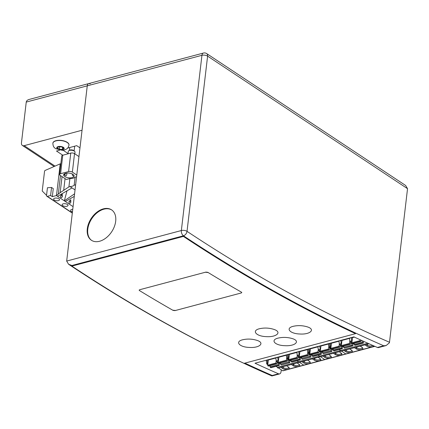 <?xml version="1.0" encoding="UTF-8"?>
<svg xmlns="http://www.w3.org/2000/svg" width="429" height="429" viewBox="0 0 429 429"><rect width="100%" height="100%" fill="white"/><g stroke="black" fill="none" stroke-linecap="round" stroke-linejoin="round"><path stroke-width="0.64" d="M54.858 165.991L24.185 145.656A4.054 2.713 123.5 0 1 22.367 145.431A4.054 2.713 123.5 0 1 21.45 142.895L26.244 102.086L87.264 85.838A4.054 2.402 -104.9 0 1 88.728 83.585A4.054 2.402 75.1 0 0 87.264 85.838L66.677 261.068L68.586 264.264C135.864 308.955 203.63 346.182 271.9 375.949L272.195 375.482A2162.369 1281.171 -104.9 0 1 244.889 363.127M183.398 236.417L71.879 266.109L71.922 265.492L183.44 235.794A4.054 2.713 -56.5 0 0 187.023 231.354A4.054 1.818 -173.3 0 0 181.354 230.534A4.054 2.402 75.1 0 0 183.44 235.794A2162.369 1281.171 75.1 0 0 355.582 333.043L355.539 333.665A2163.045 1281.573 -104.9 0 1 183.398 236.417L183.44 235.794A4.054 2.402 75.1 0 0 183.44 235.8A2162.369 1281.171 75.1 0 0 383.714 345.785L377.402 347.469A4.054 2.402 75.1 0 0 378.496 347.576L386.154 345.538L383.714 345.785M183.44 235.8L71.922 265.492L68.586 264.264M281.279 369.819L281.065 371.659A4.054 2.402 -104.9 0 1 279.601 373.911A4.054 2.402 -104.9 0 1 278.507 373.798A2162.369 1281.171 -104.9 0 1 255.008 363.218L353.904 336.883A2162.369 1281.171 75.1 0 0 377.402 347.469M206.687 53.587A4.054 4.054 0 0 0 203.405 53.051A4.054 2.402 75.1 0 0 201.941 55.303A4.054 1.818 6.7 0 1 207.604 56.129A4.054 2.713 -56.5 0 0 206.687 53.587L405.62 185.478L407.534 188.68L389.494 342.262L389.393 342.814L386.154 345.538M115.685 221.273A18.243 12.216 123.5 0 1 106.108 237.875A18.243 12.216 123.5 0 1 91.404 240.261A18.243 12.216 123.5 0 1 91.302 218.307A18.243 12.216 123.5 0 1 111.567 209.851A18.243 12.216 123.5 0 1 115.685 221.273M24.185 145.656L82.046 130.244L87.264 85.838L201.941 55.303L181.354 230.534L66.677 261.068M26.244 102.086C26.448 100.831 27.408 99.957 29.113 99.458L88.728 83.585A4.054 2.402 -104.9 0 1 90.197 83.902M67.648 148.075L76.694 145.662L79.982 147.844M62.784 155.212L56.494 151.04L59.787 150.166M63.068 150.225L68.045 153.523M207.808 272.329A2163.045 1281.573 -104.9 0 0 241.5 292.197L241.8 292.578L241.296 292.959L175.016 310.612L173.112 310.408A2163.045 1281.573 75.1 0 1 139.42 290.54L139.13 290.143L139.634 289.747L205.915 272.099L207.808 272.329A2163.045 1281.573 75.1 0 0 241.506 292.203L241.795 292.578L241.296 292.959L175.011 310.607M175.354 310.467L172.876 310.205M173.118 310.408A2163.045 1281.573 -104.9 0 1 139.42 290.54L139.13 290.138L139.634 289.747L205.915 272.099M205.577 272.243L208.049 272.549M292.235 338.567C300.799 341.071 295.227 346.364 284.808 345.683C274.758 345.447 270.066 339.999 278.121 338.106C282.786 337.044 287.489 337.194 292.235 338.567M293.211 326.313C297.989 325.241 302.761 325.445 307.523 326.93C315.701 329.536 310.054 334.717 299.855 333.998C289.854 333.719 285.188 328.201 293.211 326.313M259.491 328.732C264.436 327.627 269.337 327.879 274.185 329.483C282.207 332.207 276.426 337.387 266.216 336.631C256.092 336.309 251.367 330.636 259.491 328.732M71.879 266.109A2163.045 1281.573 75.1 0 0 244.021 363.358L355.539 333.665M242.701 339.763C247.479 338.685 252.247 338.889 257.009 340.374C265.181 342.98 259.54 348.155 249.346 347.436C239.35 347.158 234.69 341.64 242.701 339.763M46.541 195.334L42.224 191.018L44.541 171.278A0.81 0.542 123.5 0 1 45.147 170.426L60.216 163.84A13.514 6.049 6.7 0 0 60.854 163.658M50.601 195.495L47.329 196.364A0.81 0.542 123.5 0 1 46.965 196.321A0.81 0.542 123.5 0 1 46.906 196.273L46.482 195.849L47.437 187.746L51.544 187.473L53.266 188.615L52.322 196.638L50.601 195.495L51.544 187.473M73.3 204.719L73.118 206.274M76.582 176.769L75.113 177.161A6.757 3.024 6.7 0 1 69.889 178.55L66.366 179.488L60.162 175.37A2.703 1.212 6.7 0 1 59.577 174.496A2.703 1.212 6.7 0 1 60.591 173.702L68.586 171.573A2.703 1.212 -173.3 0 1 72.367 172.12L76.786 175.053M72.463 211.819A2.971 1.33 6.7 0 1 71.252 211.299A2.971 1.33 6.7 0 1 70.613 210.333A2.971 1.33 6.7 0 1 72.758 209.314M70.533 201.684A1.271 0.279 21.9 0 1 70.833 201.995L70.753 199.791L69.316 201.131A1.271 0.279 21.9 0 1 70.533 201.684M73.075 206.633L64.329 200.836L74.576 193.828M78.952 156.569L74.533 153.641A2.703 1.212 -173.3 0 0 70.758 153.089L62.763 155.218A2.703 1.212 6.7 0 0 61.749 156.011L59.577 174.496M67.063 190.653L64.329 200.836L56.371 195.56L60.14 192.675L62.028 176.614M70.624 202.531A1.239 0.879 -81.1 0 1 70.066 203.18A1.239 0.879 -81.1 0 1 69.407 203.142A1.239 0.879 -81.1 0 1 69.09 201.512A1.239 0.879 -81.1 0 1 69.316 201.131M56.371 195.56L52.322 196.638M62.752 205.663A2.971 1.33 6.7 0 1 62.114 204.697A2.971 1.33 6.7 0 1 64.162 203.684A2.971 1.33 6.7 0 1 67.38 204.429A2.971 1.33 6.7 0 1 68.018 205.394A2.971 1.33 6.7 0 1 65.964 206.403A2.971 1.33 6.7 0 1 62.752 205.663M54.252 200.027A2.971 1.33 6.7 0 1 53.614 199.061A2.971 1.33 6.7 0 1 55.663 198.053A2.971 1.33 6.7 0 1 58.88 198.793A2.971 1.33 6.7 0 1 59.518 199.758A2.971 1.33 6.7 0 1 57.465 200.772A2.971 1.33 6.7 0 1 54.252 200.027M75.037 189.908L70.018 186.577A6.757 3.024 6.7 0 0 74.169 185.199L75.638 184.808M75.113 177.161L74.169 185.199M72.973 174.356A5.271 2.36 -173.3 0 0 67.273 173.037A5.271 2.36 -173.3 0 0 63.637 174.834A5.271 2.36 -173.3 0 0 64.768 176.539A5.271 2.36 -173.3 0 0 70.469 177.858A5.271 2.36 -173.3 0 0 74.104 176.062A5.271 2.36 -173.3 0 0 72.973 174.356M64.307 173.852L64.205 174.742A1.351 1.083 -41.4 0 0 65.583 173.289M66.071 173.177L66.565 173.418A1.351 0.665 -66.8 0 1 66.768 174.582A1.351 0.665 -66.8 0 1 65.894 175.863A5.271 2.36 6.7 0 1 64.908 175.338A5.271 2.36 6.7 0 1 64.205 174.742M74.002 175.44A5.271 2.36 6.7 0 1 73.225 176.051A1.351 1.008 -117.4 0 1 72.394 174.018M60.14 192.675L68.908 186.894L70.018 186.577M68.908 186.894L69.889 178.55M62.033 196.048A1.271 0.279 21.9 0 1 62.334 196.359A1.351 1.351 0 0 1 61.567 197.544A1.239 0.879 -81.1 0 1 60.907 197.506A1.239 0.879 -81.1 0 1 60.591 195.876A1.239 0.879 -81.1 0 1 60.816 195.495A1.271 0.279 21.9 0 1 62.033 196.048M57.524 196.326L72.029 187.907M62.334 196.359L62.253 194.155L60.816 195.495M62.125 196.895A1.239 0.879 -81.1 0 1 61.567 197.544M74.276 196.402L65.31 201.485M68.007 153.823L68.291 151.41A3.378 1.512 6.7 0 1 68.908 150.665A3.378 1.512 6.7 0 1 74.276 151.105A3.378 1.512 6.7 0 1 74.576 151.33A3.378 1.512 6.7 0 1 75.005 152.198L74.812 153.823M74.576 151.33L73.793 150.633A2.365 1.056 -173.3 0 0 73.59 150.472A2.365 1.056 -173.3 0 0 69.83 150.166L68.908 150.665M74.035 146.369A2.365 1.056 6.7 0 1 74.067 146.391A2.365 1.056 6.7 0 1 74.576 147.158L74.131 150.933M68.989 145.066A8.108 3.63 -173.3 0 0 69.005 144.97A8.108 3.63 -173.3 0 0 64.645 141.125A8.108 3.63 -173.3 0 0 55.931 140.696A8.108 3.63 -173.3 0 0 52.896 143.077A8.108 3.63 -173.3 0 0 52.89 143.173M62.403 149.389L59.336 149.308L57.4 148.026L58.542 146.825L61.61 146.906L63.54 148.187L62.403 149.389L62.618 147.571M59.336 149.308L59.62 146.852M91.656 240.428A18.243 12.216 123.5 0 1 91.136 219.696A18.243 12.216 123.5 0 1 111.813 210.022M278.421 367.926L282.668 370.742L303.711 365.138L299.463 362.323L303.711 365.138L324.753 359.54L320.506 356.719L324.753 359.54L345.795 353.936L341.543 351.115L345.795 353.936A0.81 0.483 75.1 0 0 346.09 354L374.839 346.342M276.024 366.334L277.483 367.304L298.525 361.701L297.061 360.73L298.525 361.701L319.567 356.097L318.104 355.126L319.567 356.097L340.61 350.498L339.146 349.528L340.61 350.498A0.542 0.322 75.1 0 0 341.232 351.104M333.226 349.249L333.119 349.281A0.81 0.483 -104.9 0 1 332.824 349.217L331.563 349.26L339.763 347.077A0.676 0.402 75.1 0 0 339.983 346.825L340.417 345.383A0.81 0.483 75.1 0 1 340.428 345.361M330.925 348.836L329.209 347.699A0.81 0.483 75.1 0 1 328.796 346.911L329.74 346.659A0.81 0.483 75.1 0 0 330.158 347.447L330.893 347.935L330.158 347.447L330.979 347.227M328.796 346.911L328.432 343.817L329.381 343.565L329.74 346.659L329.381 343.565A0.81 0.483 75.1 0 0 329.354 343.42A0.81 0.483 75.1 0 1 329.381 343.565L330.325 343.313A0.81 0.483 75.1 0 0 330.303 343.168M333.215 348.82L333.253 349.989A0.676 0.402 75.1 0 0 333.606 350.729L333.8 350.858A0.542 0.322 75.1 0 0 334.143 350.766M331.451 343.216L330.845 348.38A0.542 0.322 75.1 0 0 331.118 349.083L331.311 349.206A0.676 0.402 75.1 0 0 331.558 349.26M338.974 341.216L331.097 343.313L330.716 343.055M330.325 343.313L330.689 346.407A0.81 0.483 75.1 0 0 330.995 347.104M343.736 346.021L343.774 347.184L351.978 345.002L351.919 343.232A0.81 0.483 75.1 0 0 351.919 343.2M354.268 343.645L353.212 343.929A0.81 0.483 -104.9 0 1 352.917 343.865L352.606 343.656L360.805 341.473A0.676 0.402 75.1 0 0 361.025 341.221L361.309 340.283M351.962 343.232L350.252 342.095L352.021 341.629M352.6 343.656A0.676 0.402 75.1 0 1 352.354 343.608L352.161 343.479A0.542 0.322 75.1 0 1 351.882 342.776L352.488 337.618M351.882 342.776L360.092 340.588L360.188 339.773M346.407 349.823L345.779 351.721A3.716 1.662 -173.3 0 0 350.97 352.477A3.716 1.662 -173.3 0 0 352.263 350.89A3.716 1.662 -173.3 0 0 351.566 350.182L349.699 348.943M345.297 350.118L346.294 350.777A3.175 1.421 -173.3 0 0 350.734 351.426A3.175 1.421 -173.3 0 0 351.925 350.493A3.175 1.421 -173.3 0 0 351.925 350.466M345.779 351.721L343.913 350.488M343.747 346.45L342.691 346.729A0.81 0.483 -104.9 0 1 342.396 346.664L342.085 346.46A0.676 0.402 75.1 0 1 341.833 346.407L341.64 346.278A0.542 0.322 75.1 0 1 341.361 345.576L341.967 340.417M341.361 345.576L349.571 343.393L349.823 341.216M360.092 340.588A0.542 0.322 75.1 0 0 360.371 341.291L360.558 341.42A0.676 0.402 75.1 0 0 360.805 341.473M355.185 345.163A0.542 0.322 75.1 0 1 354.837 345.254L354.649 345.125A0.676 0.402 75.1 0 1 354.295 344.385L362.5 342.197L362.451 340.803M362.5 342.197A0.676 0.402 75.1 0 0 362.854 342.943L363.047 343.066A0.542 0.322 75.1 0 0 363.438 342.809L363.61 341.328M360.221 346.144L362.087 347.383A3.716 1.662 -173.3 0 1 362.784 348.091A3.716 1.662 -173.3 0 1 361.491 349.678A3.716 1.662 -173.3 0 1 356.301 348.922L354.434 347.683M349.447 338.068A0.81 0.483 75.1 0 1 349.474 338.213L349.833 341.312A0.81 0.483 75.1 0 0 350.252 342.095M349.833 341.312L351.732 340.808A0.81 0.483 75.1 0 0 352.032 341.5M330.845 348.38L339.049 346.192L339.301 344.02M339.049 346.192A0.542 0.322 75.1 0 0 339.328 346.895L339.516 347.023A0.676 0.402 75.1 0 0 339.763 347.077M333.253 349.989L341.457 347.801L341.398 346.031A0.81 0.483 75.1 0 0 341.398 346.005M333.8 350.858L341.811 348.541A0.676 0.402 75.1 0 1 341.457 347.801M342.004 348.67A0.542 0.322 75.1 0 0 342.396 348.412L342.589 346.739M341.441 346.031L339.73 344.9L341.5 344.428M338.931 340.873A0.81 0.483 75.1 0 1 338.953 341.012L339.318 344.112A0.81 0.483 75.1 0 0 339.73 344.9M339.318 344.112L341.211 343.608L340.846 340.508A0.81 0.483 75.1 0 0 340.824 340.369M341.211 343.608A0.81 0.483 75.1 0 0 341.511 344.299M349.496 338.411L341.618 340.508L341.237 340.256M350.949 342.556A0.81 0.483 75.1 0 0 350.938 342.583L350.504 344.02A0.676 0.402 75.1 0 1 350.284 344.272A0.676 0.402 75.1 0 1 350.037 344.224L349.849 344.096A0.542 0.322 75.1 0 1 349.571 343.393M344.664 347.962A0.542 0.322 75.1 0 1 344.321 348.053L352.525 345.871A0.542 0.322 75.1 0 0 352.917 345.613L353.11 343.935M344.321 348.053L352.332 345.742A0.676 0.402 75.1 0 1 351.978 345.002M343.774 347.184A0.676 0.402 75.1 0 0 344.128 347.924M355.818 347.318L356.815 347.978A3.175 1.421 -173.3 0 0 361.256 348.621A3.175 1.421 -173.3 0 0 362.446 347.688A3.175 1.421 -173.3 0 0 362.446 347.662M277.483 367.304A0.542 0.322 75.1 0 0 277.96 368.05L298.997 362.446A0.542 0.322 75.1 0 1 298.525 361.701A0.542 0.322 75.1 0 0 298.997 362.446L320.039 356.842A0.542 0.322 75.1 0 1 319.567 356.097A0.542 0.322 75.1 0 0 320.039 356.842L341.082 351.238A0.542 0.322 75.1 0 1 340.61 350.498L367.857 343.243M354.295 344.385L354.252 343.216M351.732 340.808L351.367 337.709A0.81 0.483 75.1 0 0 351.346 337.564M366.339 344.514L367.337 345.179L366.822 346.123A3.716 1.662 -173.3 0 0 372.013 346.873A3.716 1.662 -173.3 0 0 373.407 345.71M367.449 344.219L367.337 345.179A3.175 1.421 -173.3 0 0 371.777 345.822A3.175 1.421 -173.3 0 0 372.678 345.388M366.822 346.123L364.956 344.884M354.386 337.108L352.139 337.709L351.759 337.457M312.189 354.853L311.127 355.137A0.81 0.483 -104.9 0 1 310.837 355.073L310.521 354.863A0.676 0.402 75.1 0 1 310.269 354.81L310.081 354.686A0.542 0.322 75.1 0 1 309.802 353.984L310.408 348.82M309.802 353.984L318.007 351.796L318.264 349.619M282.668 370.742A0.81 0.483 75.1 0 0 282.963 370.806L304.005 365.202A0.81 0.483 75.1 0 1 303.711 365.138A0.81 0.483 75.1 0 0 304.005 365.202L325.048 359.599A0.81 0.483 75.1 0 1 324.753 359.54A0.81 0.483 75.1 0 0 325.048 359.599L346.09 354A0.81 0.483 75.1 0 1 345.795 353.936L374.64 346.251M312.183 354.713L311.781 354.821A0.81 0.483 -104.9 0 0 312.076 354.88A0.81 0.483 -104.9 0 1 311.781 354.821L311.47 354.611L311.781 354.821L310.837 355.073M309.883 354.44L308.167 353.303A0.81 0.483 75.1 0 1 307.754 352.515L308.698 352.263A0.81 0.483 75.1 0 0 309.116 353.051L309.851 353.539L309.116 353.051L309.936 352.831M307.754 352.515L307.389 349.415L308.338 349.163L308.698 352.263L308.338 349.163A0.81 0.483 75.1 0 0 308.312 349.024A0.81 0.483 75.1 0 1 308.338 349.163L309.288 348.911A0.81 0.483 75.1 0 0 309.261 348.772M312.173 354.424L312.21 355.593A0.676 0.402 75.1 0 0 312.564 356.333L312.757 356.456A0.542 0.322 75.1 0 0 313.1 356.365M325.37 355.426L325.257 356.381A3.175 1.421 -173.3 0 0 329.692 357.03A3.175 1.421 -173.3 0 0 330.882 356.097A3.175 1.421 -173.3 0 0 330.882 356.07M317.937 346.814L310.06 348.916L309.674 348.659M309.288 348.911L309.647 352.011A0.81 0.483 75.1 0 0 309.952 352.702M328.657 354.547L330.523 355.786A3.716 1.662 -173.3 0 1 331.22 356.494A3.716 1.662 -173.3 0 1 329.928 358.081A3.716 1.662 -173.3 0 1 324.737 357.325L322.871 356.091M323.622 353.566A0.542 0.322 75.1 0 1 323.278 353.657L331.483 351.474A0.542 0.322 75.1 0 0 331.874 351.212L332.073 349.538M320.93 346.021L320.324 351.179A0.542 0.322 75.1 0 0 320.602 351.882L328.807 349.699A0.542 0.322 75.1 0 1 328.528 348.997L328.786 346.82M323.085 353.528A0.676 0.402 75.1 0 1 322.731 352.788L322.694 351.619M322.731 352.788L330.936 350.606L330.877 348.836A0.81 0.483 75.1 0 0 330.877 348.804M329.906 348.16A0.81 0.483 75.1 0 0 329.896 348.182L329.461 349.624A0.676 0.402 75.1 0 1 329.241 349.876A0.676 0.402 75.1 0 1 329 349.823L328.807 349.699M320.602 351.882L320.79 352.011A0.676 0.402 75.1 0 0 321.037 352.064L329.241 349.876M319.385 350.965A0.81 0.483 75.1 0 0 319.38 350.986L318.94 352.429A0.676 0.402 75.1 0 1 318.72 352.681A0.676 0.402 75.1 0 1 318.479 352.627L318.286 352.499A0.542 0.322 75.1 0 1 318.007 351.796M324.737 357.325L325.257 356.381L324.254 355.721M330.689 346.407L329.74 346.659A0.81 0.483 75.1 0 0 330.158 347.447L329.209 347.699M331.874 349.469A0.81 0.483 -104.9 0 0 332.169 349.533L333.119 349.281A0.81 0.483 -104.9 0 1 332.824 349.217L333.22 349.109M330.936 350.606A0.676 0.402 75.1 0 0 331.29 351.346M328.458 344.015L320.576 346.112L320.195 345.86M334.776 352.917L335.773 353.582L335.258 354.526A3.716 1.662 -173.3 0 0 340.449 355.282A3.716 1.662 -173.3 0 0 341.741 353.689A3.716 1.662 -173.3 0 0 341.044 352.987L339.178 351.748M335.886 352.622L335.773 353.582A3.175 1.421 -173.3 0 0 340.213 354.225A3.175 1.421 -173.3 0 0 341.404 353.292A3.175 1.421 -173.3 0 0 341.404 353.265M335.258 354.526L333.392 353.287M312.21 355.593L320.415 353.405L320.356 351.635A0.81 0.483 75.1 0 0 320.356 351.608M312.757 356.456L320.769 354.145A0.676 0.402 75.1 0 1 320.415 353.405M320.962 354.274A0.542 0.322 75.1 0 0 321.353 354.016L321.552 352.343M322.705 352.053L321.648 352.332A0.81 0.483 -104.9 0 1 321.359 352.268L321.042 352.059M320.404 351.635L318.688 350.504L320.458 350.032M317.889 346.471A0.81 0.483 75.1 0 1 317.91 346.616L318.275 349.715A0.81 0.483 75.1 0 0 318.688 350.504M318.275 349.715L320.168 349.211L319.803 346.112A0.81 0.483 75.1 0 0 319.782 345.967M320.168 349.211A0.81 0.483 75.1 0 0 320.474 349.903M291.146 360.457L290.09 360.735A0.81 0.483 -104.9 0 1 289.795 360.671L289.478 360.467A0.676 0.402 75.1 0 1 289.232 360.414L289.039 360.285A0.542 0.322 75.1 0 1 288.76 359.582L289.366 354.424M288.76 359.582L296.965 357.4L297.222 355.223M291.141 360.317L290.739 360.419A0.81 0.483 -104.9 0 0 291.034 360.483A0.81 0.483 -104.9 0 1 290.739 360.419L290.428 360.215L290.739 360.419L289.795 360.671M288.84 360.044L287.13 358.907A0.81 0.483 75.1 0 1 286.711 358.118L287.661 357.866A0.81 0.483 75.1 0 0 288.074 358.655L288.814 359.143L288.074 358.655L288.894 358.435M286.711 358.118L286.352 355.019L287.296 354.767L287.661 357.866L287.296 354.767A0.81 0.483 75.1 0 0 287.274 354.627A0.81 0.483 75.1 0 1 287.296 354.767L288.245 354.515A0.81 0.483 75.1 0 0 288.218 354.375M291.13 360.028L291.168 361.191A0.676 0.402 75.1 0 0 291.522 361.937L291.715 362.06A0.542 0.322 75.1 0 0 292.058 361.969M304.327 361.025L304.215 361.985A3.175 1.421 -173.3 0 0 308.649 362.628A3.175 1.421 -173.3 0 0 309.84 361.695A3.175 1.421 -173.3 0 0 309.845 361.668M296.895 352.418L289.017 354.515L288.631 354.263M288.245 354.515L288.604 357.614A0.81 0.483 75.1 0 0 288.91 358.306M307.614 360.151L309.481 361.39A3.716 1.662 -173.3 0 1 310.178 362.097A3.716 1.662 -173.3 0 1 308.891 363.685A3.716 1.662 -173.3 0 1 303.694 362.929L301.828 361.69M302.579 359.17A0.542 0.322 75.1 0 1 302.236 359.261L310.44 357.073A0.542 0.322 75.1 0 0 310.832 356.815L311.03 355.142M299.887 351.624L299.281 356.783A0.542 0.322 75.1 0 0 299.56 357.486L307.765 355.298A0.542 0.322 75.1 0 1 307.486 354.601L307.743 352.424M302.043 359.132A0.676 0.402 75.1 0 1 301.689 358.392L301.651 357.223M301.689 358.392L309.899 356.204L309.835 354.434A0.81 0.483 75.1 0 0 309.835 354.408M308.864 353.764A0.81 0.483 75.1 0 0 308.859 353.786L308.419 355.228A0.676 0.402 75.1 0 1 308.199 355.48A0.676 0.402 75.1 0 1 307.958 355.426L307.765 355.298M299.56 357.486L299.753 357.614A0.676 0.402 75.1 0 0 299.994 357.668L308.199 355.48M298.343 356.563A0.81 0.483 75.1 0 0 298.337 356.59L297.898 358.027A0.676 0.402 75.1 0 1 297.678 358.279A0.676 0.402 75.1 0 1 297.436 358.231L297.243 358.102A0.542 0.322 75.1 0 1 296.965 357.4M303.694 362.929L304.215 361.985L303.217 361.325M309.647 352.011L308.698 352.263A0.81 0.483 75.1 0 0 309.116 353.051L308.167 353.303M309.899 356.204A0.676 0.402 75.1 0 0 310.247 356.949M307.416 349.619L299.539 351.716L299.152 351.464M313.733 358.521L314.736 359.186L314.216 360.129A3.716 1.662 -173.3 0 0 319.412 360.88A3.716 1.662 -173.3 0 0 320.699 359.293A3.716 1.662 -173.3 0 0 320.002 358.585L318.136 357.352M314.848 358.226L314.736 359.186A3.175 1.421 -173.3 0 0 319.171 359.829A3.175 1.421 -173.3 0 0 320.361 358.896A3.175 1.421 -173.3 0 0 320.361 358.869M314.216 360.129L312.35 358.891M291.168 361.191L299.378 359.009L299.319 357.239A0.81 0.483 75.1 0 0 299.313 357.207M291.715 362.06L299.726 359.749A0.676 0.402 75.1 0 1 299.378 359.009M299.919 359.877A0.542 0.322 75.1 0 0 300.311 359.62L300.509 357.947M301.667 357.652L300.606 357.936A0.81 0.483 -104.9 0 1 300.316 357.872L300 357.663M299.362 357.239L297.646 356.102L299.415 355.636M296.847 352.075A0.81 0.483 75.1 0 1 296.873 352.22L297.233 355.319A0.81 0.483 75.1 0 0 297.646 356.102M297.233 355.319L299.126 354.815L298.766 351.716A0.81 0.483 75.1 0 0 298.74 351.571M299.126 354.815A0.81 0.483 75.1 0 0 299.431 355.507M268.189 366.017L276.394 363.83A0.676 0.402 75.1 0 0 276.641 363.883L268.431 366.071A0.676 0.402 75.1 0 1 268.189 366.017L267.996 365.889A0.542 0.322 75.1 0 1 267.717 365.186L268.323 360.028M267.717 365.186L275.922 363.004L276.179 360.827M270.104 366.06L269.991 366.087A0.81 0.483 -104.9 0 1 269.702 366.023L269.385 365.814M267.771 364.747L267.031 364.259L267.852 364.039M266.232 360.226A0.81 0.483 75.1 0 1 266.253 360.371L266.618 363.47A0.81 0.483 75.1 0 0 267.031 364.259M270.088 365.631L270.131 366.795A0.676 0.402 75.1 0 0 270.479 367.535L270.672 367.664A0.542 0.322 75.1 0 0 271.015 367.573M283.285 366.629L283.172 367.589A3.175 1.421 -173.3 0 0 287.612 368.232A3.175 1.421 -173.3 0 0 288.797 367.299A3.175 1.421 -173.3 0 0 288.803 367.272M275.852 358.022L267.975 360.119L267.594 359.867M266.253 360.371L267.203 360.119A0.81 0.483 75.1 0 0 267.176 359.974M267.203 360.119L267.562 363.218A0.81 0.483 75.1 0 0 267.868 363.91M286.572 365.755L288.438 366.993A3.716 1.662 -173.3 0 1 289.135 367.701A3.716 1.662 -173.3 0 1 287.848 369.289A3.716 1.662 -173.3 0 1 282.652 368.532L280.786 367.294M281.537 364.773A0.542 0.322 75.1 0 1 281.193 364.864L289.398 362.677A0.542 0.322 75.1 0 0 289.789 362.419L289.988 360.746M278.845 357.223L278.239 362.387A0.542 0.322 75.1 0 0 278.518 363.09L286.722 360.902A0.542 0.322 75.1 0 1 286.443 360.199L286.701 358.027M281 364.736A0.676 0.402 75.1 0 1 280.646 363.996L280.609 362.827M280.646 363.996L288.856 361.808L288.797 360.038A0.81 0.483 75.1 0 0 288.792 360.011M287.821 359.368A0.81 0.483 75.1 0 0 287.816 359.389L287.376 360.832A0.676 0.402 75.1 0 1 287.162 361.084A0.676 0.402 75.1 0 1 286.915 361.03L286.722 360.902M278.518 363.09L278.711 363.213A0.676 0.402 75.1 0 0 278.952 363.266L287.162 361.084M277.3 362.167A0.81 0.483 75.1 0 0 277.295 362.189L276.861 363.631A0.676 0.402 75.1 0 1 276.641 363.883M282.652 368.532L283.172 367.589L282.175 366.924M288.604 357.614L287.661 357.866A0.81 0.483 75.1 0 0 288.074 358.655L287.13 358.907M288.856 361.808A0.676 0.402 75.1 0 0 289.21 362.548M286.374 355.223L278.496 357.319L278.115 357.067M292.696 364.124L293.693 364.789L293.173 365.733A3.716 1.662 -173.3 0 0 298.37 366.484A3.716 1.662 -173.3 0 0 299.656 364.897A3.716 1.662 -173.3 0 0 298.959 364.189L297.093 362.955M293.806 363.83L293.693 364.789A3.175 1.421 -173.3 0 0 298.134 365.433A3.175 1.421 -173.3 0 0 299.319 364.5A3.175 1.421 -173.3 0 0 299.324 364.473M293.173 365.733L291.307 364.494M275.922 363.004A0.542 0.322 75.1 0 0 276.201 363.706L276.394 363.83M270.131 366.795L278.335 364.612L278.276 362.843A0.81 0.483 75.1 0 0 278.276 362.811M270.672 367.664L278.689 365.352A0.676 0.402 75.1 0 1 278.335 364.612M278.877 365.481A0.542 0.322 75.1 0 0 279.268 365.218L279.467 363.545M280.625 363.256L279.569 363.54A0.81 0.483 -104.9 0 1 279.274 363.476L278.957 363.266M278.319 362.843L276.608 361.706L278.373 361.234M275.804 357.679A0.81 0.483 75.1 0 1 275.831 357.824L276.19 360.923A0.81 0.483 75.1 0 0 276.608 361.706M276.19 360.923L278.083 360.414L277.724 357.319A0.81 0.483 75.1 0 0 277.697 357.175M278.083 360.414A0.81 0.483 75.1 0 0 278.389 361.111M278.507 373.798L272.195 375.482M389.494 342.262A2158.315 1278.769 -104.9 0 1 187.023 231.354L207.604 56.129L407.534 188.68M47.029 196.359L72.313 213.116M47.329 196.364L72.335 212.945M70.758 153.089L68.586 171.573M74.533 153.641L72.367 172.12M60.591 173.702L62.763 155.218M58.285 194.203L60.473 175.579M56.499 195.479L60.216 163.84M63.706 190.133L65.058 178.62M52.874 143.27C53.067 147.469 54.751 147.844 55.604 148.638L62.162 150.3C62.966 150.413 64.312 150.059 66.195 149.238C66.897 148.552 67.884 148.933 68.983 145.163A8.108 3.63 -173.3 0 0 67.24 142.535A8.108 3.63 -173.3 0 0 55.909 140.889A8.108 3.63 -173.3 0 0 52.874 143.27L52.896 143.077M62.779 149.635A3.732 1.668 -173.3 0 0 63.374 147.335A3.732 1.668 -173.3 0 0 58.162 146.573A3.732 1.668 -173.3 0 0 57.566 148.879A3.732 1.668 -173.3 0 0 62.779 149.635M350.638 343.57L351.919 343.232M354.263 343.506L352.917 343.865M331.118 349.083L339.328 346.895M331.311 349.206L339.516 347.023M354.649 345.125L362.854 342.943M340.117 346.375L341.398 346.031M333.606 350.729L341.811 348.541M338.953 341.012L340.846 340.508M343.742 346.31L342.396 346.664M356.928 347.018L356.301 348.922M352.161 343.479L360.371 341.291M361.159 340.771L361.926 340.567M352.354 343.608L360.558 341.42M349.474 338.213L351.367 337.709M341.64 346.278L349.849 344.096M341.833 346.407L350.037 344.224M354.837 345.254L363.047 343.066M323.278 353.657L331.483 351.474M320.324 351.179L328.528 348.997M329.601 349.174L330.877 348.836M320.79 352.011L329 349.823M310.081 354.686L318.286 352.499M310.269 354.81L318.479 352.627M319.079 351.973L320.356 351.635M312.564 356.333L320.769 354.145M317.91 346.616L319.803 346.112M322.705 351.909L321.359 352.268M302.236 359.261L310.44 357.073M299.281 356.783L307.486 354.601M308.558 354.778L309.835 354.434M299.753 357.614L307.958 355.426M289.039 360.285L297.243 358.102M289.232 360.414L297.436 358.231M298.037 357.577L299.319 357.239M291.522 361.937L299.726 359.749M296.873 352.22L298.766 351.716M301.662 357.513L300.316 357.872M266.618 363.47L267.562 363.218M281.193 364.864L289.398 362.677M270.098 365.916L269.702 366.023M278.239 362.387L286.443 360.199M287.516 360.381L288.797 360.038M278.711 363.213L286.915 361.03M267.996 365.889L276.201 363.706M276.995 363.181L278.276 362.843M270.479 367.535L278.689 365.352M275.831 357.824L277.724 357.319M280.62 363.116L279.274 363.476M88.728 83.585L203.405 53.051M271.943 375.949L279.601 373.911M53.979 166.393L22.367 145.431M46.965 196.321L72.313 213.127M70.066 203.18A1.351 1.351 0 0 0 70.833 201.995M69.434 150.381L69.771 147.506M333.993 350.901L342.197 348.713M344.514 348.096L352.718 345.913M342.079 346.46L350.284 344.272M355.035 345.297L363.24 343.109M341.082 351.238L369.074 343.785M310.516 354.863L318.72 352.681M312.95 356.499L321.16 354.316M323.471 353.7L331.676 351.512M289.473 360.467L297.678 358.279M291.908 362.103L300.118 359.92M302.429 359.304L310.639 357.116M270.871 367.707L279.075 365.524M281.392 364.907L289.596 362.719"/></g></svg>
